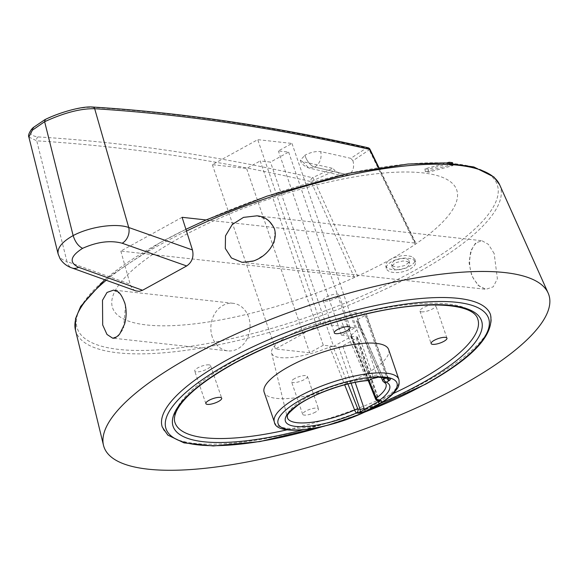 <?xml version="1.0" encoding="UTF-8"?>
<svg xmlns="http://www.w3.org/2000/svg" width="577" height="577" viewBox="0 0 577 577"><rect width="100%" height="100%" fill="white"/><g stroke="black" fill="none" stroke-linecap="round" stroke-linejoin="round"><path stroke-width="0.43" stroke-dasharray="2.88 2.16" d="M388.646 349.561A65.8 18.911 -18.9 0 1 364.058 375.036A65.8 18.911 -18.9 0 1 301.273 396.904A65.8 18.911 -18.9 0 1 264.151 392.187M315.403 412.129A8.374 2.409 -18.9 0 1 307.411 414.906A8.374 2.409 -18.9 0 1 302.687 414.308A8.374 2.409 -18.9 0 1 305.817 411.069A8.374 2.409 -18.9 0 1 313.809 408.285A8.374 2.409 -18.9 0 1 318.533 408.884A8.374 2.409 -18.9 0 1 315.403 412.129M294.681 378.541A8.374 2.409 161.1 0 0 291.551 381.786A8.374 2.409 161.1 0 0 296.275 382.385A8.374 2.409 161.1 0 0 304.267 379.601A8.374 2.409 161.1 0 0 307.397 376.363A8.374 2.409 161.1 0 0 302.673 375.764A8.374 2.409 161.1 0 0 294.681 378.541M477.778 319.045A160.009 45.98 161.1 0 0 387.492 307.57A160.009 45.98 161.1 0 0 234.817 360.748A160.009 45.98 161.1 0 0 175.019 422.703M287.36 429.764A160.009 45.98 161.1 0 0 393.334 393.478M490.515 314.681A173.468 49.846 -18.9 0 1 425.682 381.851A173.468 49.846 -18.9 0 1 260.162 439.494A173.468 49.846 -18.9 0 1 162.281 427.059M208.989 364.866A8.374 2.409 161.1 0 0 199.743 366.907A8.374 2.409 161.1 0 0 194.716 371.076A8.374 2.409 161.1 0 0 196.281 371.869A8.374 2.409 161.1 0 0 205.527 369.821A8.374 2.409 161.1 0 0 210.562 365.652A8.374 2.409 161.1 0 0 208.989 364.866M335.85 298.158A8.374 2.409 161.1 0 0 338.98 294.912A8.374 2.409 161.1 0 0 334.249 294.313A8.374 2.409 161.1 0 0 326.257 297.097A8.374 2.409 161.1 0 0 323.134 300.336A8.374 2.409 161.1 0 0 327.859 300.942A8.374 2.409 161.1 0 0 335.85 298.158M421.535 311.832A8.374 2.409 161.1 0 0 430.788 309.791A8.374 2.409 161.1 0 0 435.815 305.622A8.374 2.409 161.1 0 0 434.25 304.829A8.374 2.409 161.1 0 0 424.997 306.877A8.374 2.409 161.1 0 0 419.969 311.046A8.374 2.409 161.1 0 0 421.535 311.832M388.739 260.422A181.878 52.262 161.1 0 0 415.296 244.28A181.878 52.262 161.1 0 0 423.381 172.941A181.878 52.262 161.1 0 0 213.786 220.811A181.878 52.262 161.1 0 0 180.543 237.399A181.878 52.262 161.1 0 0 152.494 254.572A181.878 52.262 161.1 0 0 147.294 325.031A181.878 52.262 161.1 0 0 357.596 276.058A181.878 52.262 161.1 0 0 388.739 260.422M410.247 269.048L414.135 266.112L415.447 263.97L415.555 262.275L413.709 259.874L411.574 258.893C405.22 257.306 398.556 258.193 391.574 261.561L387.939 264.259L386.64 266.098L386.229 267.778L387.268 270.202L389.583 271.659C395.945 273.52 402.833 272.647 410.247 269.048M453.003 165.563L449.613 165.166L425.364 171.751L428.761 172.148L453.003 165.563L452.685 163.399M411.733 256.541L406.446 255.51L402.025 255.654L393.579 257.739L389.15 260.126L386.33 263.033L385.746 265.853L386.309 267.108L388.177 268.651L393.579 269.993L400.402 269.589L406.583 267.879L411.769 265.124L414.43 262.362L414.935 259.405L411.733 256.541M407.477 261.489L409.482 262.917L409.713 264.136L407.384 267.021L405.191 268.19L398.354 269.697L394.113 269.091L392.136 267.173L392.439 265.593L394.473 263.559L396.558 262.448L403.034 260.977L407.477 261.489M393.557 266.48L391.588 264.562L391.884 262.982L393.925 260.948L396.002 259.838L402.479 258.366L406.929 258.878L408.927 260.306L408.725 262.614L404.636 265.579L397.798 267.086L393.557 266.48M494.164 253.534L488.409 244.367L481.925 240.724L475.563 243.047L470.789 250.908L469.079 262.802L471.705 275.676L478.001 285.247L485.957 289.315L493.256 286.819L497.388 278.756L494.164 253.534M256.895 215.841L268.226 220.082L275.034 229.3L274.299 242.376L266.711 253.274L255.149 260.508L242.116 262.347L485.957 289.315L479.126 286.026L473.955 279.506C470.76 273.476 469.346 266.971 469.707 259.989C470.212 253.584 471.762 248.622 474.352 245.088L476.494 242.693L481.925 240.724L256.664 215.812M212.3 337.083A23.924 19.56 96.3 0 1 233.086 303.3A23.924 19.56 96.3 0 1 248.615 317.076A23.924 19.56 96.3 0 1 227.828 350.866A23.924 19.56 96.3 0 1 212.3 337.083M113.655 290.094L120.506 294.003L125.606 304.151L123.579 328.464L118.364 335.98L112.565 338.115L227.828 350.866M452.57 162.649L428.329 169.234L424.932 168.845L446.519 162.981M449.613 165.166L449.31 163.14M425.364 171.751L424.932 168.845M428.761 172.148L428.329 169.234M378.959 167.662L415.952 243.357L415.382 243.097L415.296 244.28L369.251 149.984A2.993 1.998 53.9 0 0 366.525 147.957C272.077 126.413 180.385 112.861 91.44 107.308C78.71 107.221 63.319 111.318 45.258 119.605C28.8 129.479 26.398 135.249 38.06 136.915C127.027 142.411 218.503 156.014 312.496 177.723A2.993 2.366 -77 0 0 310.996 181.611C217.067 159.923 125.656 146.327 36.755 140.831L28.864 137.052M312.496 177.723A2.993 0.902 -113.2 0 1 314.213 180.305L357.596 276.058L354.09 276.859L310.996 181.611L335.064 170.583L332.64 168.354L312.496 177.723M367.975 147.734A2.993 2.366 -77.1 0 0 366.525 147.957L350.802 158.35A4187.116 2089.519 61.2 0 0 320.733 151.657C321.937 158.372 319.925 163.522 314.696 167.092L308.854 168.008L302.572 161.661A4187.116 2089.519 -118.8 0 1 332.64 168.354M91.44 107.308A2.993 2.474 93.5 0 1 92.608 107.033M370.001 149.335L352.936 160.738L350.802 158.35M45.258 119.605L44.891 119.655M38.06 136.915A2.993 2.467 -86.5 0 0 36.755 140.831L66.975 261.547L130.193 284.252C131.217 287.613 133.114 289.834 135.891 290.916M206.09 219.952L415.382 243.097L378.548 167.727M58.212 254.277C59.179 257.436 62.1 259.859 66.975 261.547A11.966 9.052 109.8 0 0 72.046 267.988M182.108 217.305L120.817 251.067L354.09 276.859M120.817 251.067L130.193 284.252M352.936 160.738C354.603 167.027 353.16 171.766 348.602 174.961L314.689 167.092L348.602 174.961L342.284 175.761L335.064 170.583M302.572 161.661L300.328 160.204L304.945 155.314A11.367 5.669 -118.8 0 0 314.689 167.092A11.367 5.669 -118.8 0 1 304.945 155.314L305.175 155.09C310.7 152.249 315.886 151.109 320.733 151.657M305.175 155.09L304.663 155.364M347.909 383.986L332.929 346.308L323.3 345.248L260.205 160.947L270.476 162.087L288.637 152.083L278.366 150.943L291.984 143.442L257.746 139.656L212.343 164.669L246.581 168.455L260.205 160.947M323.3 345.248L309.683 352.749L246.581 168.455M309.683 352.749L275.445 348.962L320.848 323.949L257.746 139.656M275.445 348.962L212.343 164.669M320.848 323.949L355.086 327.736L341.461 335.237L278.366 150.943M355.086 327.736L291.984 143.442M333.571 346.38L338.706 346.95A2.993 0.858 161.1 0 0 342.688 345.89L356.312 338.382A2.993 0.858 161.1 0 0 357.43 337.228A2.993 0.858 161.1 0 0 356.867 336.946L351.732 336.377L333.571 346.38L270.476 162.087M351.732 336.377L288.637 152.083M341.461 335.237L351.09 336.304L376.031 399.039A2.993 0.635 -21.7 0 1 375.519 398.887L375.519 398.887M369.064 380.459L351.032 335.251L351.09 336.304L350.527 336.03M351.032 335.251A46.059 13.235 161.1 0 0 358.714 323.106A46.059 13.235 161.1 0 0 356.6 320.899L382.839 380.849A52.103 14.973 -18.9 0 1 385.833 383.676L358.714 323.106M383.013 377.733L357.581 319.571L356.463 320.754M357.581 319.571L365.241 315.345A2.993 0.858 161.1 0 0 366.359 314.191A2.993 0.858 161.1 0 0 365.804 313.91L355.533 312.77A2.993 0.858 161.1 0 0 351.552 313.83L343.885 318.057L369.994 377.762A2.993 0.988 -23.6 0 1 366.647 379.06L340.517 319.117L343.885 318.057M340.517 319.117A46.059 13.235 161.1 0 0 293.736 332.922A46.059 13.235 161.1 0 0 271.587 352.936A46.059 13.235 161.1 0 0 329.712 347.001L344.678 384.816M332.929 346.308L329.712 347.001M378.332 377.214A1.796 1.464 96.3 0 1 377.178 376.182L387.585 377.336A1.796 1.464 -83.7 0 0 388.747 378.368M365.241 315.345L386.583 377.683A2.993 0.858 161.1 0 0 387.701 376.521A2.993 0.858 161.1 0 0 387.145 376.24A5.979 2.986 -118.8 0 0 387.585 377.336L388.48 378.339M373.521 378.173L377.178 376.182A5.979 2.986 -118.8 0 0 376.875 375.108A2.993 0.858 161.1 0 0 372.893 376.168L351.552 313.83M499.675 184.82A224.28 64.451 -18.9 0 1 416.479 273.238A224.28 64.451 -18.9 0 1 199.916 348.198A224.28 64.451 -18.9 0 1 75.45 330.066M106.211 280.256A224.28 64.451 -18.9 0 1 159.742 244.85A224.28 64.451 -18.9 0 1 186.472 231.067M160.262 242.578A221.921 63.773 161.1 0 0 118.833 349.417A221.921 63.773 161.1 0 0 414.308 270.671A221.921 63.773 161.1 0 0 455.729 163.832A221.921 63.773 161.1 0 0 160.262 242.578M274.356 421.996A65.8 18.911 161.1 0 0 311.479 426.713A65.8 18.911 161.1 0 0 374.264 404.845A65.8 18.911 161.1 0 0 398.858 379.37M302.853 429.851A162.995 46.838 161.1 0 0 381.152 403.042M363.611 412.519A170.475 48.987 -18.9 0 1 322.521 426.583M385.912 378.05L386.583 377.683A2.993 1.493 61.2 0 0 386.77 378.144M355.533 312.77L376.875 375.108M387.145 376.24L365.804 313.91M338.706 346.95L351.133 383.236M355.187 382.385L342.688 345.89M271.587 352.936L287.288 417.416A52.103 14.973 -18.9 0 1 313.095 394.408A52.103 14.973 -18.9 0 1 366.647 379.06A2.993 1.947 86 0 0 368.494 380.553M356.312 338.382L377.654 400.719A2.993 0.858 161.1 0 0 378.772 399.558A2.993 0.858 161.1 0 0 378.209 399.277L356.867 336.946M357.43 337.228L378.772 399.558L380.149 401.001A2.993 2.445 96.3 0 1 378.209 399.277L376.031 399.039A2.993 2.445 96.3 0 0 377.971 400.763M372.699 378.548A2.993 1.493 61.2 0 0 372.893 376.168L369.994 377.762A2.993 1.493 61.2 0 1 369.727 380.193M104.675 279.708L160.081 242.65L185.917 229.314M302.687 414.308L291.551 381.786M324.483 426.122L361.772 413.356M205.852 403.604L194.716 371.076M350.109 327.433L338.98 294.912M446.951 338.144L435.815 305.622M386.294 268.464L385.746 265.853M392.144 267.194L391.588 264.583M233.086 303.3L113.647 290.094M409.143 260.869L409.699 263.487M415.555 262.275L415.007 259.664M300.328 160.204C300.927 163.406 303.776 166.003 308.861 168.008L342.284 175.761M419.969 311.046L431.106 343.567M323.134 300.336L334.263 332.857M210.562 365.652L221.698 398.173M307.397 376.363L318.533 408.884M388.855 378.382L387.701 376.521L366.359 314.191M350.542 336.059L368.241 380.575M356.471 320.769L381.296 377.546"/><path stroke-width="0.87" d="M274.356 421.996L264.151 392.187A65.8 18.911 -18.9 0 1 288.738 366.705A65.8 18.911 -18.9 0 1 351.523 344.844A65.8 18.911 -18.9 0 1 388.646 349.561L398.858 379.37A65.8 18.911 161.1 0 0 361.729 374.653A65.8 18.911 161.1 0 0 298.944 396.522A65.8 18.911 161.1 0 0 274.356 421.996C276.073 438.347 336.441 428.495 373.997 407.275C382.616 402.53 389.179 397.813 393.673 393.132L397.091 388.811C398.945 386.554 399.536 383.409 398.858 379.37M393.334 393.478A160.009 45.98 161.1 0 0 417.979 381A160.009 45.98 161.1 0 0 477.778 319.045C473.537 303.509 427.853 299.838 369.532 313.196C320.581 324.375 275.59 341.036 234.543 363.178C203.566 380.553 184.366 396.219 176.944 410.175C174.427 415.281 173.785 419.457 175.019 422.703A160.009 45.98 161.1 0 0 287.36 429.764M324.483 426.122L259.881 441.585L213.302 445.956L184.063 442.891L167.828 435.108L162.281 427.059A173.468 49.846 -18.9 0 1 227.114 359.897A173.468 49.846 -18.9 0 1 392.634 302.247A173.468 49.846 -18.9 0 1 490.515 314.681C494.374 335.028 472.671 358.23 425.415 384.282L361.772 413.356M207.417 404.39A8.374 2.409 -18.9 0 1 205.852 403.604A8.374 2.409 -18.9 0 1 210.879 399.428A8.374 2.409 -18.9 0 1 220.125 397.387A8.374 2.409 -18.9 0 1 221.698 398.173A8.374 2.409 -18.9 0 1 216.663 402.349A8.374 2.409 -18.9 0 1 207.417 404.39M337.394 329.618A8.374 2.409 -18.9 0 1 345.385 326.834A8.374 2.409 -18.9 0 1 350.109 327.433A8.374 2.409 -18.9 0 1 346.979 330.679A8.374 2.409 -18.9 0 1 338.995 333.463A8.374 2.409 -18.9 0 1 334.263 332.857A8.374 2.409 -18.9 0 1 337.394 329.618M445.379 337.357A8.374 2.409 -18.9 0 1 446.951 338.144A8.374 2.409 -18.9 0 1 441.917 342.312A8.374 2.409 -18.9 0 1 432.671 344.354A8.374 2.409 -18.9 0 1 431.106 343.567A8.374 2.409 -18.9 0 1 436.133 339.399A8.374 2.409 -18.9 0 1 445.379 337.357M256.657 215.812C264.641 216.317 270.57 220.674 274.428 228.881C276.361 235.113 274.933 241.727 270.137 248.723C265.694 254.681 259.953 258.828 252.899 261.172L242.109 262.347L231.442 257.984L225.304 248.435L225.499 235.856L232.228 224.532L243.508 217.378L256.895 215.841M102.692 324.966L102.497 300.256L107.026 292.438L113.655 290.094C116.604 291.399 119.994 289.834 125.007 303.747C126.651 310.592 126.507 317.386 124.567 324.13L119.677 334.033C116.547 337.336 114.174 338.699 112.558 338.115L106.983 334.451L102.692 324.966M460.951 385.746A235.077 67.552 161.1 0 0 548.15 293.073A235.077 67.552 161.1 0 0 191.845 355.995A235.077 67.552 161.1 0 0 103.499 445.314A235.077 67.552 161.1 0 0 233.959 464.326A235.077 67.552 161.1 0 0 460.951 385.746M446.519 162.981L449.18 162.26L452.57 162.649L452.685 163.399M449.31 163.14L449.18 162.26M367.975 147.734C273.433 126.132 181.647 112.565 92.608 107.033A2.993 2.474 93.5 0 1 94.678 108.721C183.551 114.275 275.186 127.82 369.568 149.349A2.993 2.366 -77.1 0 0 367.975 147.734A2.993 2.993 0 0 1 370.001 149.335L369.568 149.349L378.548 167.727M78.58 267.281A11.966 9.052 109.8 0 1 72.075 267.995L135.891 290.916L139.223 291.327L142.569 290.26L78.58 267.281C68.858 262.578 70.199 256.267 82.59 248.341C78.313 246.177 75.161 241.929 73.142 235.589L73.135 235.582C62.092 241.835 57.101 247.987 58.147 254.031L28.864 137.052L32.355 130.222L44.631 121.704C64.148 112.76 80.83 108.426 94.678 108.721L128.721 227.497C115.869 222.881 89.853 226.674 73.142 235.589L44.631 121.711L45.258 119.605M206.09 219.952L182.108 217.305L192.458 249.956L128.721 227.497A11.966 9.016 -70.6 0 1 122.173 243.234L186.681 265.961L142.569 290.26M58.154 254.039L60.058 258.691C62.994 263.22 67.004 266.322 72.075 267.995L72.075 267.995A11.966 9.052 109.8 0 1 72.046 267.988M186.681 265.961C192.054 262.21 193.98 256.873 192.458 249.956M365.897 411.098A1.796 0.894 -118.8 0 1 364.311 409.353L358.706 413.24L365.897 411.098L379.702 403.489A1.796 0.894 -118.8 0 1 378.115 401.751L364.311 409.353A5.979 4.89 -83.7 0 0 364.029 408.22L355.187 382.385M379.702 403.489C381.657 402.27 382.226 401.347 381.411 400.741L378.115 401.751A5.979 4.89 -83.7 0 1 377.654 400.719M379.096 377.055A1.796 1.464 96.3 0 1 378.339 377.214L388.747 378.368A1.796 1.464 -83.7 0 0 389.504 378.209L379.096 377.055L373.521 378.173M378.339 377.214L378.339 377.214A1.796 1.464 96.3 0 1 378.332 377.214L372.619 378.599A2.993 1.493 61.2 0 0 372.699 378.548M388.48 378.339L389.223 380.582C390.766 379.341 390.86 378.548 389.504 378.209M344.678 384.816L354.653 410.009A2.993 0.635 -21.7 0 1 357.87 409.043A2.993 2.445 96.3 0 1 356.521 413.002L358.706 413.24A2.993 2.445 96.3 0 0 360.048 409.281A2.993 0.858 161.1 0 0 364.029 408.22M368.241 380.575L375.519 398.88A2.993 0.635 -21.7 0 1 376.125 398.18L369.064 380.459M104.675 279.708L80.679 306.394L75.529 318.67L75.45 330.066A224.28 64.451 -18.9 0 1 106.211 280.256M373.485 407.369A62.806 18.046 -18.9 0 1 289.863 429.656A62.806 18.046 -18.9 0 1 301.583 399.421A62.806 18.046 -18.9 0 1 385.205 377.134A62.806 18.046 -18.9 0 1 373.485 407.369M381.152 403.042A162.995 46.838 161.1 0 0 420.619 383.9A162.995 46.838 161.1 0 0 451.048 305.428A162.995 46.838 161.1 0 0 234.031 363.265A162.995 46.838 161.1 0 0 176.951 432.252A162.995 46.838 161.1 0 0 302.853 429.851M322.521 426.583A170.475 48.987 -18.9 0 1 172.898 437.258A170.475 48.987 -18.9 0 1 229.754 362.796A170.475 48.987 -18.9 0 1 456.724 302.305A170.475 48.987 -18.9 0 1 424.903 384.369A170.475 48.987 -18.9 0 1 363.611 412.519M186.472 231.067A224.28 64.451 -18.9 0 1 499.675 184.82L548.15 293.073M82.59 248.341C97.188 241.799 110.38 240.097 122.173 243.234M369.727 380.193A2.993 1.493 61.2 0 1 369.208 380.286A55.082 15.824 161.1 0 0 285.68 417.214A55.082 15.824 161.1 0 0 356.521 413.002A2.993 0.772 66.5 0 1 354.653 410.009A52.103 14.973 -18.9 0 1 287.288 417.416C288.486 415.707 283.069 417.099 298.23 404.903C314.559 393.283 348.003 381.693 368.494 380.553A2.993 2.993 0 0 0 369.727 380.193L372.619 378.599A2.993 1.493 61.2 0 1 372.107 378.685L369.208 380.286A2.993 1.947 86 0 1 368.494 380.553M381.296 377.546L382.659 380.661A2.993 0.988 -23.6 0 0 382.839 380.849A2.993 2.755 -63.2 0 0 384.051 382.133L385.833 383.676A52.103 14.973 -18.9 0 1 376.125 398.18A2.993 2.099 -126.1 0 0 379.226 400.496A2.993 2.445 96.3 0 1 377.971 400.763L380.149 401.001A2.993 2.445 96.3 0 0 381.411 400.741L379.226 400.496A55.082 15.824 161.1 0 0 386.33 382.176L389.223 380.582A2.993 1.493 61.2 0 1 386.77 378.144M351.133 383.236L360.048 409.281L357.87 409.043L347.909 383.986M385.912 378.05L383.691 379.277A2.993 0.988 -23.6 0 0 382.659 380.661A2.993 2.993 0 0 0 384.051 382.133A2.993 2.755 -63.2 0 0 386.33 382.176A2.993 1.493 61.2 0 1 383.691 379.277L383.013 377.733M75.45 330.066L103.499 445.314M378.959 167.662L370.001 149.335M92.608 107.033C81.48 106.009 58.652 112.775 44.891 119.655M28.864 137.052C27.444 135.09 31.273 128.743 33.805 127.171L44.847 119.684M388.747 378.368L388.307 377.87M375.504 398.858A2.993 2.993 0 0 0 377.971 400.763M185.917 229.314L206.09 219.96L267.021 196.151L348.421 173.388L407.989 164.019L445.026 162.909L473.811 166.941L493.919 176.988L499.675 184.82"/></g></svg>
